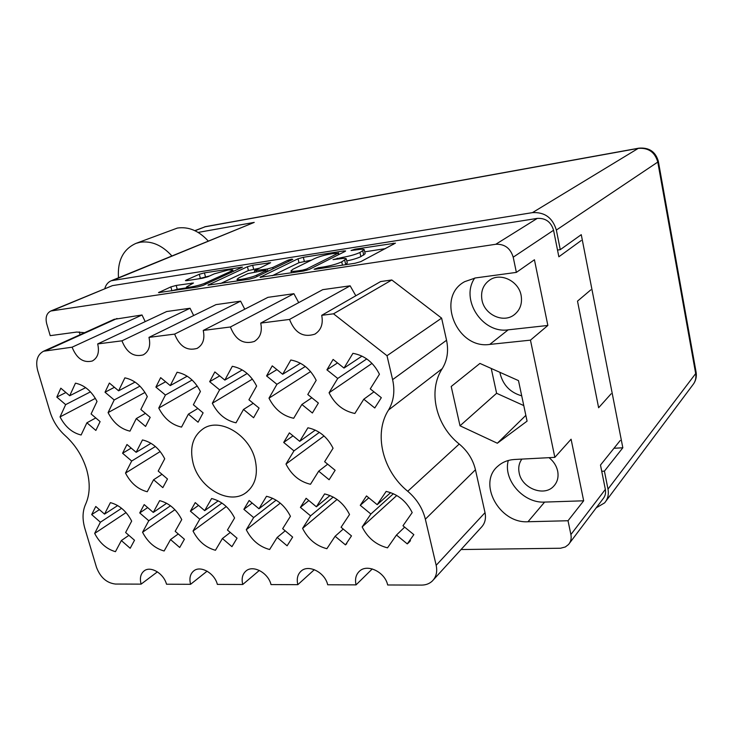<?xml version="1.0" encoding="UTF-8"?>
<svg xmlns="http://www.w3.org/2000/svg" width="733" height="733" viewBox="0 0 733 733"><rect width="100%" height="100%" fill="white"/><g stroke="black" fill="none" stroke-linecap="round" stroke-linejoin="round"><path stroke-width="1.1" d="M231.069 271.219L232.737 269.918L228.293 269.973L214.329 273.83L207.842 276.762L202.565 278.219L186.988 280.629L185.44 280.647L186.136 280.125L199.303 274.279L204.443 272.859L242.495 267.114L202.949 285.467L197.443 286.997L158.493 292.632L170.862 286.905L176.195 285.43L193.485 283.02L186.42 287.043C186.723 288.298 200.366 285.375 205.359 282.984L231.069 271.219L231.381 272.419M291.871 259.106L288.17 260.133L272.722 267.499L267.298 269.002L254.406 270.734L270.624 262.707L252.656 265.273L247.433 266.72L207.943 285.164L249.064 279.227L254.672 277.66L292.797 259.409L291.871 259.106M193.091 463.164C199.119 487.885 228.87 505.211 245.528 493.025C255.24 485.713 258.428 474.526 255.084 459.472C249.348 434.916 220.312 417.627 203.811 428.338C192.953 435.695 189.38 447.304 193.091 463.164M499.952 372.346L500.263 374.096C503.305 385.366 510.452 392.613 521.713 395.838M521.869 459.105C519.019 463.064 518.121 467.663 519.166 472.895C521.777 488.215 543.959 497.029 553.598 486.309C557.428 482.222 558.784 477.156 557.666 471.099C556.466 465.776 553.598 461.304 549.044 457.676M521.108 295.317C522.501 303.755 520.054 310.343 513.787 315.098C502.856 323.244 484.577 314.558 482.002 300.218C480.5 291.358 483.184 284.551 490.075 279.786C500.978 272.465 518.652 281.188 521.108 295.317M84.552 332.7L76.791 332.049L50.21 335.659L46.701 323.748C45.217 317.481 46.582 313.238 50.806 311.012L112.451 285.623L537.28 218.388C545.609 217.948 551.033 221.907 553.562 230.263L558.858 256.779L581.205 240.534M65.164 435.594C75.352 444.839 82.508 456.137 86.622 469.496C90.37 482.845 90.022 494.436 85.578 504.286C82.472 511.24 82.233 519.285 84.854 528.42L96.454 567.241C100.311 577.402 106.633 583.001 115.42 584.045L141.102 584.137C139.545 578.09 140.626 573.627 144.346 570.741C150.833 565.766 163.798 573.591 166.51 584.219L190.58 584.302C189.087 578.282 190.204 573.765 193.952 570.75C200.76 565.271 214.65 573.288 217.362 584.393L242.751 584.485C241.313 578.511 242.458 573.948 246.215 570.805C253.361 564.74 268.315 572.949 271.008 584.577L297.827 584.668C296.453 578.768 297.625 574.186 301.336 570.915C308.84 564.153 325.012 572.555 327.697 584.769L356.055 584.87C354.763 579.079 355.936 574.489 359.573 571.099C367.416 563.521 385.027 572.106 387.675 584.98L421.539 585.099C425.836 585.071 429.41 583.734 432.259 581.077C436.227 577.045 437.528 571.786 436.172 565.299L425.351 519.193C422.629 508.299 416.756 498.99 407.74 491.275C382.571 470.943 373.409 433.57 388.508 410.04C393.749 401.244 395.114 391.11 392.613 379.639L387.006 355.725L333.515 313.816L321.714 315.318C323.363 323.931 321.081 330.198 314.86 334.138C303.27 337.849 294.831 332.947 289.535 319.432L260.719 323.106C262.441 331.664 260.279 337.794 254.214 341.496C243.42 344.712 235.485 339.865 230.409 326.982L203.233 330.446C205.029 338.921 202.986 344.904 197.104 348.395C187.025 351.199 179.539 346.434 174.637 334.101L148.982 337.372C150.833 345.747 148.918 351.583 143.228 354.882C133.791 357.347 126.69 352.665 121.953 340.827L97.681 343.924C99.587 352.188 97.791 357.878 92.312 361.002C83.434 363.174 76.699 358.574 72.091 347.195L43.531 351.235C37.319 354.671 35.367 361.076 37.658 370.422L49.954 411.561C52.904 421.081 57.98 429.089 65.164 435.594M326.918 369.835L333.121 359.427L344.006 368.067L352.921 353.324C364.658 355.459 373.5 362.432 379.437 374.242L370.257 388.893L381.325 397.68L374.774 407.979L363.788 399.219L354.864 413.467C343.401 411.103 334.807 404.213 329.071 392.787L337.73 378.457L326.918 369.835L337.528 362.927M56.826 397.094L60.821 388.188L69.708 395.756L75.453 383.167C84.506 385.137 91.698 391.23 97.022 401.437L91.094 413.953L100.1 421.622L95.858 430.436L86.906 422.785L81.116 434.999C72.237 432.855 65.21 426.835 60.042 416.912L65.649 404.634L56.826 397.094L65.906 392.522M105.021 392.228L109.382 383.057L118.618 390.817L124.876 377.852C134.386 379.859 141.863 386.108 147.296 396.599L140.837 409.49L150.192 417.361L145.574 426.432L136.274 418.589L129.97 431.151C120.652 428.979 113.358 422.794 108.081 412.606L114.192 399.961L105.021 392.228L114.43 387.299M155.891 387.097L160.655 377.642L170.248 385.604L177.084 372.236C187.08 374.27 194.859 380.693 200.411 391.486L193.365 404.772L203.105 412.853L198.075 422.208L188.39 414.145L181.527 427.101C171.733 424.874 164.146 418.534 158.768 408.061L165.429 395.032L155.891 387.097L165.621 381.765M209.656 381.673L214.851 371.924L224.848 380.097L232.306 366.298C242.843 368.369 250.943 374.957 256.623 386.071L248.927 399.787L259.079 408.089L253.591 417.737L243.503 409.454L236.017 422.813C225.718 420.55 217.82 414.026 212.323 403.26L219.588 389.819L209.656 381.673L219.708 375.892M266.574 375.928L272.245 365.859L282.672 374.261L290.818 360.004C301.932 362.102 310.389 368.882 316.189 380.335L307.787 394.501L318.379 403.04L312.386 413L301.868 404.488L293.695 418.277C282.846 415.959 274.609 409.261 268.993 398.175L276.927 384.303L266.574 375.928L276.918 369.624M122.576 453.251L126.983 444.51L136.146 452.307L142.468 439.937C151.942 442.173 159.354 448.459 164.714 458.785L158.2 471.081L167.491 478.988L162.836 487.637L153.6 479.749L147.241 491.742C137.96 489.342 130.712 483.129 125.508 473.087L131.683 461.03L122.576 453.251L131.198 448.092M283.689 442.448L289.388 432.873L299.724 441.33L307.915 427.788C318.965 430.161 327.349 436.978 333.066 448.239L324.637 461.698L335.137 470.284L329.117 479.739L318.69 471.182L310.49 484.275C299.687 481.709 291.523 474.966 285.989 464.062L293.96 450.877L283.689 442.448L293.017 435.842M91.68 514.593L95.776 506.476L104.535 514.117L110.399 502.636C119.397 505.037 126.488 511.194 131.674 521.099L125.627 532.506L134.506 540.248L130.19 548.275L121.357 540.551L115.457 551.674C106.633 549.136 99.697 543.052 94.667 533.413L100.394 522.217L91.68 514.593L99.404 509.637M139.737 512.935L144.181 504.588L153.279 512.431L159.657 500.639C169.094 503.095 176.461 509.408 181.747 519.587L175.178 531.297L184.404 539.25L179.713 547.487L170.542 539.561L164.137 550.996C154.883 548.385 147.69 542.145 142.559 532.259L148.781 520.751L139.737 512.935L147.663 507.593M190.397 511.185L195.235 502.6L204.681 510.644L211.617 498.522C221.531 501.033 229.191 507.52 234.587 517.984L227.45 530.023L237.043 538.196L231.94 546.662L222.411 538.526L215.447 550.272C205.744 547.597 198.267 541.183 193.026 531.031L199.788 519.202L190.397 511.185L198.524 505.404M243.869 509.334L249.128 500.502L258.969 508.766L266.51 496.287C276.937 498.861 284.917 505.523 290.433 516.289L282.663 528.685L292.65 537.078L287.107 545.792L277.184 537.426L269.616 549.512C259.409 546.763 251.639 540.175 246.288 529.739L253.645 517.571L243.869 509.334L252.17 503.058M337.052 499.448L302.582 528.374L310.581 515.849L300.402 507.383L306.128 498.284L316.381 506.787L324.6 493.923C335.586 496.562 343.896 503.415 349.531 514.493L341.074 527.265L351.483 535.896L345.454 544.876L346.764 543.675M396.764 495.499L362.166 526.935L370.88 514.025L360.26 505.312L366.5 495.929L377.193 504.68L386.154 491.412C397.753 494.124 406.43 501.18 412.193 512.587L402.976 525.763L413.843 534.65L407.264 543.895L410.48 540.688M298.029 258.776L260.041 277.285L303.517 271.027L309.225 269.423L345.133 251.382L345.609 250.943L343.548 250.97L303.334 257.301L298.029 258.776L298.991 262.698L272.227 275.736M461.039 549.539L560.543 548.238L565.317 546.974L568.515 544.527C570.833 541.788 571.63 538.462 570.897 534.559L568.02 520.742L583.67 500.795L571.089 439.214L554.844 457.365L530.463 340.149L547.853 325.452L534.43 259.766L516.371 272.392L513.21 257.182C510.425 248.194 504.616 243.887 495.792 244.272L50.806 311.012M323.482 266.977L318.47 267.737L314.1 269.213L315.556 269.213L354.992 263.275L360.783 261.644L395.444 243.136L355.175 249.147L351.07 250.503L357.392 249.724C361.406 249.11 363.678 249.083 364.219 249.641L359.921 252.491C355.496 254.516 349.586 256.165 342.21 257.448L333.057 259.619L339.452 258.85C343.456 258.254 345.729 258.245 346.278 258.822L341.715 261.864C337.07 263.99 330.995 265.694 323.482 266.977L323.72 267.985M620.246 440.469L600.483 465.052L605.348 489.406C606.008 493.071 605.229 496.214 603.012 498.834L569.477 543.245M590.835 289.847L577.503 301.135L598.623 407.74L611.13 393.786M80.08 334.724L79.256 331.902M360.26 505.312L368.809 497.826M300.402 507.383L308.85 500.538M516.371 272.392L475.442 277.944L464.695 281.655C435.512 297.14 456.714 349.522 489.772 344.418L530.463 340.149M554.844 457.365L514.566 459.481C508.051 459.893 502.554 462.074 498.055 466.023C477.201 482.855 499.255 523.738 527.989 521.74L568.02 520.742M460.012 425.791L497.34 443.236L527.073 421.145L518.488 380.61L479.941 363.421L451.207 386.493L460.012 425.791L496.608 393.282L523.774 405.578M145.207 321.604L142.01 314.979L114.073 319.368M193.668 315.538L190.049 308.254L166.684 311.525L97.681 343.924M244.749 309.207L240.607 301.162L216.006 304.616L148.982 337.372M298.707 302.628L293.896 293.704L267.966 297.332L203.233 330.446M355.826 295.775L350.145 285.824L322.758 289.654L260.719 323.106M433.505 579.711L481.132 527.522C484.916 523.655 486.217 518.707 485.026 512.66L475.451 469.761C473.032 459.628 467.627 451.061 459.234 444.033C435.778 425.534 427.678 390.79 442.256 368.626C447.313 360.352 448.752 350.896 446.553 340.268L441.614 318.131L391.816 279.979L380.647 281.545L321.714 315.318M372.272 568.927L356.055 584.87M314.338 569.678L297.827 584.668M259.345 570.43L242.751 584.485M207.091 571.172L190.58 584.302M157.403 571.859L141.102 584.137M142.01 314.979L72.091 347.195M190.049 308.254L121.953 340.827M240.607 301.162L174.637 334.101M293.896 293.704L230.409 326.982M350.145 285.824L289.535 319.432M391.816 279.979L333.515 313.816M441.614 318.131L387.006 355.725M345.454 544.876L335.109 536.272L326.872 548.705C316.134 545.883 308.043 539.112 302.582 528.374M407.264 543.895L396.48 535.035L387.51 547.844C376.185 544.949 367.737 537.976 362.166 526.935M525.845 415.364L497.34 443.236M491.238 368.461L496.608 393.282M508.29 460.498C502.82 479.749 523.444 503.479 544.619 502.087L583.67 500.795M474.727 278.054C459.957 299.22 482.314 333.845 508.171 329.841L547.853 325.452M346.324 259.015L347.277 263L345.335 264.732M346.782 260.939C352.958 259.619 357.667 258.181 360.893 256.614L359.921 252.491M364.264 249.825L365.171 253.728L360.893 256.614M385.43 248.624L364.732 251.84M311.525 260.105L298.991 262.698M302.527 270.147L306.504 269.029L338.151 253.197L332.04 253.7C325.003 254.928 319.249 256.532 314.778 258.502L292.797 269.313L290.983 270.935C291.477 271.476 293.594 271.476 297.36 270.926L302.527 270.147L302.775 271.137M220.606 283.515L248.414 270.541L247.433 266.72M259.317 268.214L248.414 270.541M238.775 277.862L237.052 279.282C237.382 280.638 251.822 277.596 256.697 275.141L265.612 270.889L266.198 270.395L264.366 270.404L247.8 273.62L238.775 277.862M186.631 287.849L177.23 289.269L171.577 290.891M209.711 275.92L198.35 278.87M370.88 514.025L393.392 493.74M396.48 535.035L404.653 527.128M377.193 504.68L390.643 492.631M310.581 515.849L333.194 497.047M335.109 536.272L343.236 529.052M316.381 506.787L329.987 495.545M253.645 517.571L276.112 500.163M280.263 503.14L246.288 529.739M277.184 537.426L285.201 530.82M258.969 508.766L272.594 498.284M199.788 519.202L221.952 503.058M226.268 506.549L193.026 531.031M222.411 538.526L230.29 532.451M204.681 510.644L218.223 500.859M148.781 520.751L170.505 505.77M174.912 509.692L142.559 532.259M170.542 539.561L178.256 533.954M153.279 512.431L166.648 503.287M100.394 522.217L121.596 508.299M126.039 512.587L94.667 533.413M121.357 540.551L128.889 535.347M104.535 514.117L117.674 505.568M293.96 450.877L319.359 432.369M324.032 435.97L285.989 464.062M318.69 471.182L327.669 464.181M299.724 441.33L315.272 430.106M131.683 461.03L155.387 446.507M160.197 451.537L125.508 473.087M153.6 479.749L161.993 474.315M136.146 452.307L150.989 443.3M276.927 384.303L305.304 366.473M310.59 371.576L268.993 398.175M301.868 404.488L311.827 397.762M282.672 374.261L300.42 363.247M219.588 389.819L247.168 373.491M252.409 379.098L212.323 403.26M243.503 409.454L253.224 403.297M224.848 380.097L242.238 369.936M165.429 395.032L192.119 380.033M197.269 386.025L158.768 408.061M188.39 414.145L197.846 408.492M170.248 385.604L187.208 376.203M114.192 399.961L139.948 386.135M144.978 392.43L108.081 412.606M136.274 418.589L145.436 413.357M118.618 390.817L135.083 382.095M65.649 404.634L90.452 391.853M95.372 398.376L60.042 416.912M86.906 422.785L95.776 417.947M69.708 395.756L85.66 387.638M337.73 378.457L366.757 358.923M372.007 363.394L329.071 392.787M363.788 399.219L373.949 391.825M344.006 368.067L361.992 356.119M208.218 241.01C198.845 230.758 188.564 226.442 177.377 228.064L135.962 243.383C123.226 249.156 117.39 260.627 118.471 277.789M171.852 255.909C162.121 245.207 151.539 240.653 140.104 242.256L135.962 243.383M596.222 507.832L604.615 502.875C607.831 499.045 608.958 494.454 607.996 489.103L695.681 373.573L657.785 162.066L556.356 230.061L560.269 249.669L557.52 250.063M601.72 471.264L604.413 471.136L607.996 489.103M556.356 230.061C552.627 217.765 544.656 211.956 532.442 212.634L111.306 280.721C108.063 282.086 105.9 284.706 104.801 288.591M604.413 471.136L622.83 447.781L581.26 234.67L560.269 249.669M198.139 232.416L254.232 222.392L113.377 280.162M613.97 448.266L622.83 447.781M111.306 280.721L254.232 222.392M194.822 230.648L205.075 226.809L195.033 230.739M288.5 261.461L288.17 260.133M52.29 310.618L112.451 285.623M495.792 244.272L537.28 218.388M570.897 534.559L605.348 489.406M513.21 257.182L553.562 230.263M485.026 512.66L436.172 565.299M117.06 318.479L46.271 350.493M446.553 340.268L392.613 379.639M442.256 368.626L388.508 410.04M459.234 444.033L407.74 491.275M475.451 469.761L425.351 519.193M544.619 502.087L527.989 521.74M508.171 329.841L489.772 344.418M342.494 265.154L341.715 261.864M345.719 264.531L344.712 260.325M337.51 259.152L337.29 258.208M342.458 258.483L342.21 257.448M363.742 255.13L362.771 251.025M355.377 250.035L355.175 249.147M393.465 244.373L393.19 243.164M318.718 268.736L318.47 267.737M260.829 277.404L260.664 276.753M304.296 261.223L303.334 257.301M343.804 252.051L343.548 250.97M306.806 270.294L306.504 269.029M338.518 254.708L338.151 253.197M297.598 271.916L297.36 270.926M208.804 285.256L208.639 284.615M253.627 269.093L252.656 265.273M269.066 263.633L268.837 262.726M256.422 271.622L256.193 270.724M267.893 271.329L267.298 269.002M273.061 268.855L272.722 267.499M257.054 276.524L256.697 275.141M265.96 272.255L265.612 270.889M177.23 289.269L176.195 285.43M192.101 283.873L191.881 283.03M205.689 284.212L205.359 282.984M186.292 280.721L186.136 280.125M200.283 277.999L199.303 274.279M205.423 276.579L204.443 272.859M241.029 267.985L240.809 267.142M159.428 292.705L159.253 292.064M171.898 290.744L170.862 286.905M532.442 212.634L638.241 148.387L205.075 226.809M658.362 161.443L696.066 372.025L695.681 373.573C696.387 377.981 695.36 381.847 692.593 385.173L605.962 501.079M638.8 148.176L638.241 148.387C648.43 147.59 654.945 152.143 657.785 162.066L658.326 161.269C655.559 151.649 649.044 147.287 638.8 148.176L204.709 226.781M233.167 271.595L232.764 270.037M247.076 491.88L245.528 493.025M555.009 484.66L553.598 486.309M515.29 313.926L513.787 315.098M408.043 543.254L409.839 541.458M114.403 319.212L43.531 351.235M197.644 348.111L197.104 348.395M254.882 341.129L254.214 341.496M315.694 333.643L314.86 334.138M338.875 254.525L338.499 252.931M291.459 272.841L290.983 270.935M254.699 271.888L254.406 270.734M237.483 280.968L237.052 279.282M266.601 271.952L266.216 270.44M186.833 288.6L186.42 287.043M693.83 383.496C695.974 380.07 696.744 376.368 696.139 372.401"/></g></svg>
